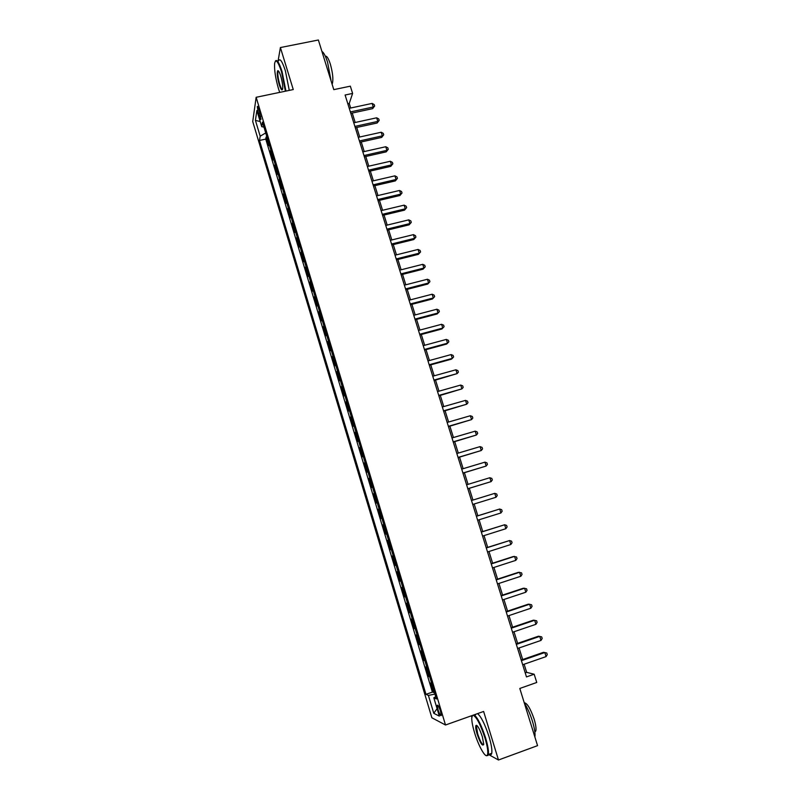 <?xml version="1.0" encoding="UTF-8"?>
<svg xmlns="http://www.w3.org/2000/svg" width="800" height="800" viewBox="0 0 800 800"><rect width="100%" height="100%" fill="white"/><g stroke="black" fill="none" stroke-linecap="round" stroke-linejoin="round"><path stroke-width="1.2" d="M440.47 710.98C438.91 706.38 437.85 704.52 437.27 705.39L438.06 709.82C439.61 714.41 440.68 716.27 441.26 715.42L440.47 710.98M471.39 715.8L471.82 717.22M252.73 121.57L431.88 717.78L445.51 725L256.15 97.29L252.73 121.57M488.46 754.47L498.48 760L537.56 745.64L519.8 688.46L536.75 682.47L534.17 674.22L526.67 672.36L524.14 664.23M256.15 97.29L293.26 89.56L280.4 47.55L278.09 60.94M280.4 47.55L318.37 40L333.79 89.64L350.34 86.17L352.61 93.43L345.1 95.02L526.48 676.92L534.17 674.22M269.02 143.88L268.69 145.65L266.1 137.06L266.91 136.89M270.75 149.64L270.42 151.38L271.22 151.2M270.42 151.38L273.01 159.99L273.36 158.28M277.71 172.73L277.35 174.38L274.75 165.74L275.55 165.56M282.08 187.22L281.7 188.82L279.09 180.15L279.9 179.97M286.47 201.76L286.07 203.3L283.45 194.6L284.25 194.42M290.86 216.34L290.45 217.83L287.82 209.11L288.63 208.92M295.28 230.97L294.84 232.4L292.21 223.65L293.01 223.46M299.7 245.65L299.25 247.03L296.6 238.25L297.41 238.05M304.14 260.38L303.67 261.7L301.02 252.89L301.83 252.69M308.6 275.16L308.11 276.42L305.45 267.58L306.25 267.38M313.07 289.98L312.56 291.18L309.89 282.32L310.7 282.11M317.55 304.85L317.03 305.99L314.35 297.1L315.15 296.9M322.05 319.77L321.51 320.86L318.82 311.93L319.63 311.73M326.57 334.74L326 335.77L323.3 326.81L324.11 326.6M331.09 349.76L330.51 350.72L327.8 341.74L328.61 341.53M335.64 364.82L335.03 365.73L332.32 356.72L333.13 356.5M340.2 379.94L339.57 380.79L336.85 371.75L337.66 371.53M344.77 395.11L344.13 395.89L341.39 386.82L342.2 386.6M349.36 410.32L348.69 411.05L345.95 401.95L346.76 401.72M353.96 425.59L353.28 426.26L350.53 417.13L351.34 416.9M358.58 440.91L357.88 441.51L355.12 432.35L355.93 432.12M363.21 456.28L362.49 456.82L359.72 447.63L360.53 447.39M367.86 471.69L367.12 472.17L364.34 462.95L365.15 462.71M372.53 487.16L371.76 487.58L368.97 478.33L369.79 478.09M377.21 502.69L376.42 503.04L373.63 493.76L374.44 493.51M381.9 518.26L381.1 518.55L378.29 509.24L379.11 508.99M382.97 524.77L383.79 524.52L382.97 524.77L385.79 534.11L386.61 533.86M388.5 540.15L387.67 540.35L390.5 549.72L391.31 549.47M393.24 555.85L392.38 555.98L395.22 565.39L396.04 565.13M397.99 571.6L397.11 571.67L399.96 581.1L400.77 580.84M402.75 587.4L401.85 587.41L404.71 596.88L405.53 596.61M407.53 603.26L406.62 603.2L409.48 612.7L410.3 612.43M412.33 619.17L411.39 619.04L414.26 628.57L415.09 628.3M417.15 635.14L416.18 634.94L419.07 644.5L419.89 644.23M421.98 651.16L420.99 650.89L423.88 660.49L424.71 660.21M426.82 667.23L425.82 666.9L428.72 676.53L429.54 676.24M258.35 113.4L259.33 116.63C260.14 119.16 260.69 120.04 261 119.28L258.97 109.27C258.17 106.75 257.61 105.88 257.31 106.64L258.35 113.4L260.1 113.03M435.71 696.71L433.82 697.82L436.39 698.97L262.45 122.12L261.72 126.65L263.97 127.14M433.82 697.82L439.33 716.12L433.78 713.3L428.4 695.41L425.98 694.34L259.49 140.46L260.18 136.19L255.43 120.4L256.87 110.55L261.72 126.65M266.1 137.06L265.75 139.09L432.39 692.12L434.39 692.33M431.69 683.36L430.66 682.96L433.57 692.62M429.74 676.9L428.72 676.53M424.88 660.79L423.88 660.49M420.04 644.74L419.07 644.5M415.22 628.74L414.26 628.57M410.41 612.8L409.48 612.7M405.62 596.91L404.71 596.88M400.84 581.08L399.96 581.1M396.09 565.29L395.22 565.39M391.34 549.56L390.5 549.72M386.61 533.88L385.79 534.11M378.29 509.24L379.08 508.91M373.63 493.76L374.4 493.37M368.97 478.33L369.73 477.88M364.34 462.95L365.07 462.44M359.72 447.63L360.43 447.05M355.12 432.35L355.81 431.71M350.53 417.13L351.2 416.42M345.95 401.95L346.6 401.19M341.39 386.82L342.02 386M336.85 371.75L337.46 370.86M332.32 356.72L332.91 355.78M327.8 341.74L328.38 340.74M323.3 326.81L323.86 325.75M318.82 311.93L319.35 310.81M314.35 297.1L314.86 295.92M309.89 282.32L310.39 281.08M305.45 267.58L305.92 266.28M301.02 252.89L301.48 251.54M296.6 238.25L297.05 236.84M292.21 223.65L292.63 222.19M287.82 209.11L288.22 207.58M283.45 194.6L283.83 193.03M279.09 180.15L279.46 178.52M274.75 165.74L275.1 164.05M498.48 760L483.62 711.46L445.51 725M350.67 108.02L349.25 103.48L352.61 93.43M522.68 659.54L519.06 647.96M517.63 643.35L514.01 631.75M512.59 627.21L508.97 615.59M507.58 611.13L503.95 599.48M502.58 595.1L498.94 583.43M497.6 579.13L493.95 567.44M492.63 563.21L488.98 551.5M487.68 547.34L484.03 535.61M482.75 531.53L479.09 519.78M477.84 515.77L474.17 504M472.94 500.06L469.28 488.32M468.04 484.35L464.41 472.7M463.15 468.69L459.55 457.14M458.29 453.08L454.72 441.63M453.44 437.53L449.89 426.17M448.6 422.02L445.09 410.77M443.78 406.57L440.3 395.41M438.98 391.17L435.53 380.11M434.19 375.82L430.77 364.85M429.42 360.52L426.03 349.65M424.67 345.28L421.3 334.49M419.93 330.08L416.59 319.39M415.2 314.93L411.9 304.34M410.49 299.84L407.22 289.33M405.8 284.79L402.55 274.38M401.12 269.79L397.9 259.47M396.46 254.84L393.27 244.61M391.81 239.95L388.65 229.8M387.18 225.1L384.05 215.04M382.57 210.29L379.46 200.33M377.97 195.54L374.89 185.66M373.38 180.83L370.33 171.04M368.81 166.18L365.78 156.47M364.25 151.57L361.25 141.95M359.71 137L356.74 127.47M355.18 122.49L352.24 113.04M347.83 103.78L349.25 103.48M525.22 672.87L526.67 672.36M265.72 132.95L260.18 136.19M265.75 139.09L259.49 140.46M432.39 692.12L425.98 694.34M428.4 695.41L434.93 694.1M260.17 121.52L255.43 120.4M433.78 713.3L437.08 708.65M350.82 113.35L372.64 108.64L373.27 107L350.38 111.94M372.14 103.41L374.2 104.57L374.65 106L373.27 107L372.14 103.41L349.25 108.32M374.65 106L372.64 108.64M285.38 91.2L281.54 71.81C277.99 61.22 275.68 58.47 274.6 63.55C274.24 70 275.53 78.36 278.46 88.64L279.71 92.38M275.33 61.19C276.81 58.87 279.04 62.3 282.03 71.5L285.95 91.08M280.75 76.12C282.22 81.29 282.87 85.47 282.69 88.66C282.13 91.21 280.97 89.84 279.21 84.53C277.34 77.64 276.82 73.07 277.65 70.8C278.42 70.3 279.46 72.07 280.75 76.12M278.53 71.05L277.99 71.6C277.54 74.33 278.1 78.54 279.69 84.24C280.85 87.88 281.8 89.6 282.56 89.39M321.91 51.4C323.69 52.41 325.58 56.01 327.56 62.21L331.11 81M325.36 56.3C326.76 55.68 328.41 58.25 330.31 64.02C332.76 72.83 333.44 79.34 332.36 83.56L332.06 84.08M278.51 60.86C279.95 57.93 282.24 61.25 285.38 70.82L289.27 90.39M472.47 715.42L471.76 718C471.72 721.45 472.66 726.37 474.57 732.77C478.47 745.91 485.56 758.54 487.32 755.18C488.41 752.76 487.63 747.03 484.98 738C480.49 724.48 476.53 716.88 473.11 715.19M474.18 714.81C477.75 717.86 481.55 725.56 485.59 737.9C487.93 745.78 488.84 751.32 488.34 754.52L487.97 755.5L486.16 755.6M482.31 736.66L483.72 744.04C482.69 746.92 480.49 743.58 477.11 734.04C475.79 729.56 475.41 726.71 475.95 725.48C477.49 725.01 479.61 728.74 482.31 736.66M477.01 725.57L476.42 726.25L477.69 733.94C480.12 741.14 482.11 744.73 483.66 744.69M524.28 702.9C527.34 707.67 530.03 713.7 532.37 721C534.56 728.24 535.4 733.58 534.88 737.01M524.25 702.78C527.11 703.01 530.4 708.43 534.11 719.05C535.79 724.65 536.35 728.62 535.8 730.97L534.87 732.09M476.79 726.12L476.6 725.3M475.54 714.79L475.68 714.28M477.56 713.61C481.16 716.65 484.99 724.33 489.03 736.66C491.37 744.53 492.27 750.07 491.75 753.27C491.38 754.88 490.56 755.18 489.28 754.17M355.32 127.78L377.15 123L377.8 121.41L354.89 126.42M376.67 117.8L378.73 118.94L379.18 120.38L377.8 121.41L376.67 117.8L353.76 122.8M379.18 120.38L377.15 123M359.83 142.27L381.68 137.4L382.34 135.86L359.42 140.96M381.21 132.24L383.26 133.37L383.72 134.81L382.34 135.86L381.21 132.24L358.29 137.32M383.72 134.81L381.68 137.4M364.36 156.8L386.22 151.85L386.9 150.36L363.97 155.54M385.76 146.73L387.82 147.84L388.27 149.29L386.9 150.36L385.76 146.73L362.83 151.89M388.27 149.29L386.22 151.85M368.9 171.37L390.78 166.35L391.48 164.9L368.53 170.16M390.33 161.26L392.38 162.35L392.84 163.81L391.48 164.9L390.33 161.26L367.38 166.5M392.84 163.81L390.78 166.35M373.46 185.99L395.35 180.9L396.06 179.5L373.1 184.84M394.92 175.84L396.97 176.92L397.43 178.38L396.06 179.5L394.92 175.84L371.95 181.16M397.43 178.38L395.35 180.9M378.03 200.66L399.94 195.49L400.67 194.14L377.69 199.56M399.52 190.47L401.56 191.53L402.02 192.99L400.67 194.14L399.52 190.47L376.54 195.88M402.02 192.99L399.94 195.49M382.62 215.38L404.54 210.13L405.29 208.82L382.29 214.33M404.13 205.15L406.17 206.19L406.64 207.65L405.29 208.82L404.13 205.15L381.14 210.63M406.64 207.65L404.54 210.13M387.22 230.15L409.15 224.82L409.92 223.56L386.91 229.15M408.76 219.87L410.8 220.89L411.27 222.37L409.92 223.56L408.76 219.87L385.76 225.44M411.27 222.37L409.15 224.82M391.84 244.96L413.78 239.55L414.57 238.34L391.55 244.02M413.41 234.64L415.44 235.65L415.91 237.12L414.57 238.34L413.41 234.64L390.39 240.3M415.91 237.12L413.78 239.55M396.47 259.83L418.43 254.33L419.23 253.18L396.2 258.93M418.07 249.46L420.1 250.45L420.57 251.93L419.23 253.18L418.07 249.46L395.03 255.2M420.57 251.93L418.43 254.33M401.12 274.74L423.09 269.17L423.91 268.06L400.86 273.9M422.74 264.33L424.77 265.3L425.24 266.79L423.91 268.06L422.74 264.33L399.69 270.15M425.24 266.79L423.09 269.17M405.79 289.7L427.77 284.05L428.61 282.99L405.54 288.92M427.43 279.25L429.46 280.2L429.93 281.69L428.61 282.99L427.43 279.25L404.37 285.16M429.93 281.69L427.77 284.05M410.46 304.71L432.46 298.97L433.32 297.97L410.24 303.98M432.14 294.22L434.16 295.15L434.64 296.64L433.32 297.97L432.14 294.22L409.06 300.21M434.64 296.64L432.46 298.97M415.16 319.77L437.17 313.95L438.04 312.99L414.95 319.09M436.86 309.23L438.88 310.14L439.36 311.65L438.04 312.99L436.86 309.23L413.77 315.31M439.36 311.65L437.17 313.95M419.87 334.88L441.89 328.98L442.78 328.07L419.67 334.26M441.6 324.3L443.62 325.19L444.09 326.7L442.78 328.07L441.6 324.3L418.49 330.46M424.59 350.04L446.63 344.05L447.54 343.2L424.42 349.47M446.35 339.41L448.37 340.29L448.84 341.8L447.54 343.2L446.35 339.41L423.23 345.66M429.33 365.25L451.38 359.18L452.31 358.38L429.18 364.74M451.12 354.58L453.13 355.43L453.61 356.95L452.31 358.38L451.12 354.58L427.98 360.92M434.09 380.51L457.1 373.61L433.95 380.05M455.9 369.79L457.91 370.63L458.39 372.15L457.1 373.61L455.9 369.79L432.75 376.22M438.86 395.82L461.9 388.88L438.74 395.42M460.7 385.06L462.71 385.87L463.19 387.4L461.9 388.88L460.7 385.06L437.54 391.58M443.65 411.18L466.72 404.21L443.55 410.84M465.52 400.38L467.52 401.17L468 402.7L466.72 404.21L465.52 400.38L442.34 406.98M448.45 426.59L471.56 419.59L448.37 426.31M470.35 415.74L472.35 416.52L472.83 418.06L471.56 419.59L470.35 415.74L447.16 422.44M453.27 442.05L476.41 435.02L453.21 441.83M475.2 431.16L477.2 431.92L477.68 433.46L476.41 435.02L475.2 431.16L451.99 437.95M458.11 457.57L481.28 450.51L458.06 457.41M480.06 446.63L482.06 447.37L482.54 448.91L481.28 450.51L480.06 446.63L456.85 453.51M462.96 473.14L486.16 466.04L462.93 473.03M484.94 462.15L486.93 462.87L487.42 464.42L486.16 466.04L484.94 462.15L461.71 469.12M467.83 488.76L491.07 481.63L467.82 488.71M489.84 477.73L491.83 478.42L492.32 479.98L491.07 481.63L489.84 477.73L466.6 484.79M471.49 500.51L494.75 493.35L495.98 497.27L472.72 504.44M494.75 493.35L496.74 494.03L497.23 495.59L495.98 497.27M476.41 516.28L499.68 509.03L500.92 512.96L477.64 520.23M476.39 516.22L499.68 509.03L501.66 509.69L502.16 511.25L500.92 512.96M481.34 532.1L504.63 524.76L505.87 528.7L482.58 536.07M481.31 531.98L504.63 524.76L506.61 525.4L507.1 526.97L505.87 528.7M486.29 547.98L509.59 540.55L510.84 544.5L487.53 551.96M486.24 547.8L509.59 540.55L511.57 541.16L512.06 542.74L510.84 544.5M491.26 563.92L514.57 556.38L515.82 560.35L492.5 567.91M491.18 563.67L513.4 556.5L516.54 556.98L517.04 558.56L515.82 560.35M496.24 579.9L519.57 572.28L520.82 576.26L497.49 583.91M496.15 579.6L518.38 572.33L521.54 572.85L522.04 574.44L520.82 576.26M501.24 595.94L524.58 588.22L525.84 592.21L502.5 599.96M501.13 595.58L523.37 588.22L526.55 588.77L527.05 590.37L525.84 592.21M506.26 612.04L529.61 604.22L530.87 608.23L507.52 616.07M506.13 611.61L528.38 604.16L531.57 604.75L532.08 606.35L530.87 608.23M511.29 628.19L534.66 620.27L535.93 624.3L512.56 632.24M511.14 627.7L533.41 620.16L536.62 620.78L537.12 622.39L535.93 624.3M516.35 644.4L539.73 636.38L541 640.42L517.61 648.46M516.17 643.85L538.46 636.21L541.68 636.87L542.19 638.48L541 640.42M521.42 660.66L544.81 652.54L546.08 656.59L522.69 664.73M521.22 660.04L543.52 652.31L546.76 653.01L547.27 654.63L546.08 656.59M260.83 116.31L259.33 116.63M437.85 705.19L437.27 705.39M257.83 106.54L257.31 106.64M277.99 71.6L278.81 71.44M278.21 71.18L277.65 70.8M491.75 753.27L488.34 754.52M476.42 726.25L477.35 725.92M534.78 731.34L535.8 730.97M476.59 725.8L475.95 725.48M487.32 755.18L487.97 755.5"/></g></svg>
